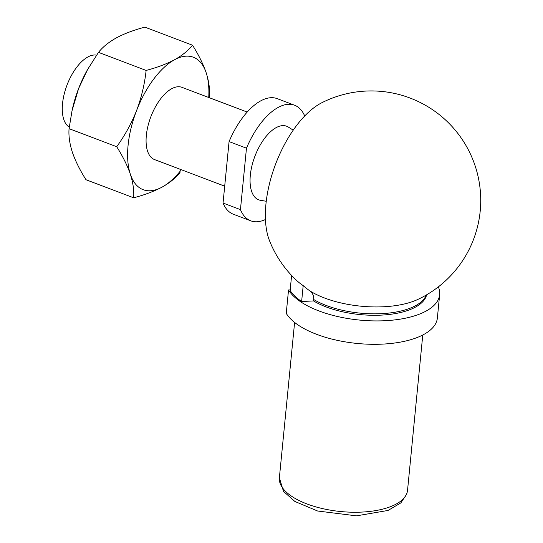 <?xml version="1.0" encoding="UTF-8"?>
<svg xmlns="http://www.w3.org/2000/svg" width="543" height="543" viewBox="0 0 543 543"><rect width="100%" height="100%" fill="white"/><g stroke="black" fill="none" stroke-linecap="round" stroke-linejoin="round"><path stroke-width="0.81" d="M303.191 285.625A106.38 91.041 147.3 0 0 309.653 290.756A69.131 29.627 -174.4 0 0 418.042 299.349A109.455 109.455 0 0 0 468.168 149.481A109.455 109.455 0 0 0 321.768 102.77A83.452 40.284 -69.2 0 0 275.593 164.142A83.452 40.284 -69.2 0 0 269.511 240.712A109.455 109.455 0 0 0 296.926 280.724A75.972 32.56 5.6 0 0 303.191 285.625L301.63 301.501A75.972 32.56 -174.4 0 1 290.132 290.491L291.605 275.45M309.653 290.756C312.564 292.874 313.915 295.792 313.691 299.505L313.549 300.944L301.63 301.501M426.622 294.822A64.386 27.591 -174.4 0 1 381.783 315.089A64.386 27.591 -174.4 0 1 313.549 300.944M266.26 201.27L260.504 200.319A39.374 19.005 -69.2 0 1 254.891 156.289A39.374 19.005 -69.2 0 1 288.272 127.035L293.213 130.144M265.466 219.494A61.814 29.831 -69.2 0 1 250.764 220.825A61.814 29.831 -69.2 0 1 240.447 209.632L246.468 148.185A61.814 29.831 -69.2 0 1 294.564 105.227A61.814 29.831 -69.2 0 1 304.691 115.964M246.468 148.185L229.071 141.594A61.814 29.831 -69.2 0 1 277.161 98.629L294.564 105.227M250.764 220.825L233.361 214.234A61.814 29.831 -69.2 0 1 223.044 203.041L229.071 141.594M224.7 186.161L154.565 159.588A38.634 18.645 -69.2 0 1 150.818 116.854A38.634 18.645 -69.2 0 1 181.946 87.335L247.174 112.055M181.362 169.742A70.828 34.182 -69.2 0 1 162.011 187.152A70.828 34.182 -69.2 0 1 130.354 174.222A70.828 34.182 -69.2 0 1 136.598 110.534A70.828 34.182 -69.2 0 1 174.5 59.778A70.828 34.182 -69.2 0 1 206.157 72.701A70.828 34.182 -69.2 0 1 208.736 97.489M209.272 97.692L209.449 96.281C209.992 89.195 208.892 81.335 206.157 72.701C203.13 63.945 198.582 54.775 192.507 45.205C188.224 50.601 182.224 55.454 174.5 59.778C166.396 64.04 156.941 67.59 146.135 70.427C144.635 84.138 141.458 97.509 136.598 110.534C131.447 123.492 124.815 135.553 116.704 146.719C122.779 156.316 127.327 165.479 130.354 174.222C133.103 182.876 134.202 190.736 133.646 197.795L86.004 179.747C79.93 170.149 75.382 160.986 72.355 152.244C69.606 143.59 68.506 135.73 69.063 128.671L116.704 146.719M69.063 128.671L72.036 110.738L78.599 88.557L87.674 69.375L98.493 52.372L146.135 70.427M180.018 172.572C175.735 177.968 169.735 182.828 162.011 187.152C153.907 191.414 144.452 194.964 133.646 197.795M98.493 52.372C102.702 47.037 108.702 42.178 116.501 37.8C124.476 33.578 133.938 30.028 144.866 27.15L192.507 45.205M69.26 127.096A38.634 18.645 -69.2 0 1 67.027 85.061A38.634 18.645 -69.2 0 1 96.566 55.142M71.934 111.213A70.828 34.182 -69.2 0 1 72.26 109.659A70.828 34.182 -69.2 0 1 78.599 88.557A70.828 34.182 -69.2 0 1 87.219 70.183L87.674 69.375M240.447 209.632L223.044 203.041M438.344 286.887A77.262 33.109 -174.4 0 1 439.66 294.659L437.366 318.049A77.262 33.109 -174.4 0 1 369.118 344.228A77.262 33.109 -174.4 0 1 286.242 313.352L288.53 289.962L290.186 289.894M439.66 294.659A77.262 33.109 -174.4 0 1 371.412 320.838A77.262 33.109 -174.4 0 1 288.53 289.962M426.269 295.025A64.386 27.591 -174.4 0 1 380.039 313.739A64.386 27.591 -174.4 0 1 313.691 299.505M422.766 335.004L407.535 490.363A64.386 27.591 -174.4 0 1 340.76 511.54A64.386 27.591 -174.4 0 1 279.373 477.799L294.605 322.44M407.535 490.363L406.761 494.042L400.863 502.886L388.041 510.447L356.5 515.85L317.594 511.004L294.856 501.447L283.48 491.367L279.373 477.799M72.26 109.659L72.029 110.738"/></g></svg>
